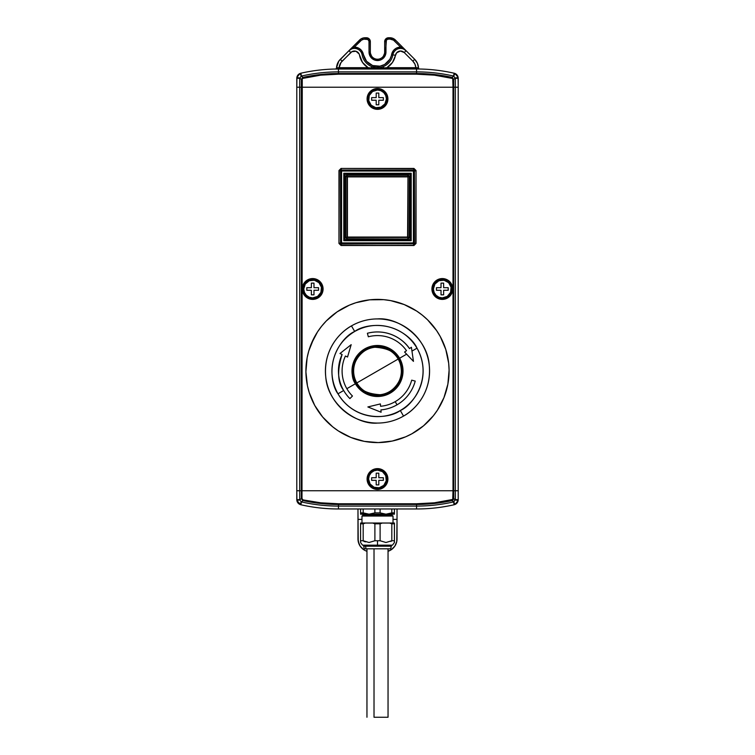 <?xml version="1.0" encoding="UTF-8"?>
<svg xmlns="http://www.w3.org/2000/svg" width="755" height="755" viewBox="0 0 755 755"><rect width="100%" height="100%" fill="white"/><g stroke="black" fill="none" stroke-linecap="round" stroke-linejoin="round"><path stroke-width="1.13" d="M297.932 75.056L300.009 73.49A5.209 5.209 0 0 0 296.923 77.152L296.791 87.212L299.688 87.212L296.791 87.212L296.791 490.75L453.009 490.75L301.991 490.75L301.991 87.212L453.009 87.212L453.009 490.75L458.209 490.75L458.209 87.212L455.312 87.212L458.209 87.212L458.077 77.152A5.209 5.209 0 0 0 454.161 73.226L456.133 74.141M297.243 76.179L296.866 77.425L299.707 78.086L296.866 77.425L300.009 73.49L301.273 76.113L300.009 73.49L300.839 73.226L300.009 73.49A5.209 5.209 0 0 0 296.923 77.152L296.791 78.303L296.923 77.152L296.791 78.303L299.688 78.303L296.791 78.303L296.791 490.75L299.688 490.75L299.688 87.212L455.312 87.212L455.312 490.75L453.68 490.75L453.68 87.212L455.312 87.212L455.312 490.75L458.209 490.75L458.209 78.303L455.312 78.303L455.312 87.212L453.009 87.212L453.009 490.75L453.68 490.75L453.68 79.369L455.293 78.086L455.312 87.212L458.209 87.212L453.68 87.212L453.68 79.369L455.293 78.086L453.51 76.047A166.327 166.327 0 0 0 416.552 71.885L416.552 73.518A164.694 164.694 0 0 1 452.094 77.397L453.727 76.113L452.094 77.397L453.68 79.369L453.009 79.369L453.009 87.212L301.32 87.212L301.32 490.75L299.688 490.75L299.688 87.212L301.32 87.212L301.32 490.75L301.991 490.75L302.264 78.501L320.648 75.16L338.448 74.188L416.552 74.188L434.351 75.16L452.736 78.501L453.009 87.212L453.68 87.212L301.991 87.212L301.991 79.369L303.048 78.058A164.024 164.024 0 0 1 338.448 74.188L416.552 74.188A164.024 164.024 0 0 1 451.952 78.058L453.68 79.369L452.094 77.397L451.952 78.058L452.094 77.397A164.694 164.694 0 0 0 416.552 73.518L416.552 71.885L338.448 71.885A166.327 166.327 0 0 0 301.49 76.047L302.906 77.397A164.694 164.694 0 0 1 338.448 73.518L338.448 71.885L338.448 73.518L416.552 73.518L416.552 74.188L416.552 73.518L338.448 73.518L338.448 74.188L338.448 73.518A164.694 164.694 0 0 0 302.906 77.397L301.273 76.113L299.707 78.086L301.32 79.369L301.32 87.212L299.688 87.212L299.707 78.086L301.32 79.369L302.906 77.397L303.048 78.058L302.906 77.397L301.32 79.369L301.991 79.369L301.32 79.369L301.32 87.212L301.991 87.212L299.688 87.212L299.707 78.086L301.49 76.047A166.327 166.327 0 0 1 338.448 71.885L416.552 71.885A166.327 166.327 0 0 1 453.51 76.047L455.312 78.303L458.209 78.303L458.077 77.152L458.209 78.303M457.068 502.915L454.161 504.746A5.209 5.209 0 0 0 458.077 500.82L457.757 501.792M458.209 499.423L458.209 490.75L453.68 490.75L455.312 490.75L455.293 499.885L453.68 498.593L453.68 490.75L301.991 490.75L453.009 490.75L452.736 499.461L434.351 502.802L416.552 503.774L338.448 503.774L320.648 502.802L303.048 499.904L301.991 498.593L301.991 490.75L299.688 490.75L301.32 490.75L301.32 498.593L299.707 499.885L299.688 490.75L296.791 490.75L296.923 500.82A5.209 5.209 0 0 0 300.009 504.472L298.867 503.83M314.854 507.322L312.287 506.935L314.854 507.322M310.881 506.709L312.287 506.935M307.549 506.133L309.276 506.445M307.804 506.18L306.02 505.841L307.804 506.18M311.126 506.756L309.531 506.482L311.126 506.756M314.58 507.284L313.712 507.152L314.58 507.284M315.297 507.379L313.712 507.152M296.866 500.537L299.707 499.885L296.866 500.537L300.839 504.746A169.224 169.224 0 0 0 338.448 508.974L416.552 508.974A169.224 169.224 0 0 0 454.161 504.746A169.224 169.224 0 0 1 416.552 508.974L338.448 508.974A169.224 169.224 0 0 1 300.839 504.746L300.009 504.472A5.209 5.209 0 0 0 300.839 504.746L301.49 501.924A166.327 166.327 0 0 0 338.448 506.077L338.448 504.444A164.694 164.694 0 0 1 302.906 500.565L301.49 501.924L302.906 500.565L301.32 498.593L299.707 499.885L301.273 501.858L299.707 499.885L299.688 490.75L296.791 490.75L296.791 499.668L299.688 499.668L296.791 499.668L296.923 500.82L296.791 499.668M443.855 506.756L445.469 506.482M441.288 507.152L439.882 507.36M442.723 506.935L447.46 506.124M416.552 504.444L416.552 506.077A166.327 166.327 0 0 0 453.51 501.924L452.094 500.565A164.694 164.694 0 0 1 416.552 504.444L338.448 504.444L338.448 506.077L416.552 506.077L416.552 503.774L338.448 503.774A164.024 164.024 0 0 1 303.048 499.904L301.991 498.593L301.991 490.75L301.32 490.75L301.32 498.593L301.991 498.593L301.32 498.593L302.906 500.565L303.048 499.904L302.906 500.565A164.694 164.694 0 0 0 338.448 504.444L338.448 503.774L338.448 504.444L416.552 504.444A164.694 164.694 0 0 0 452.094 500.565L453.727 501.858L455.293 499.885L453.68 498.593L453.151 499.791L452.094 500.565L451.952 499.904A164.024 164.024 0 0 1 416.552 503.774L416.552 504.444M458.181 500.216L458.077 500.82L458.209 499.668L455.312 499.668L453.51 501.924A166.327 166.327 0 0 1 416.552 506.077L338.448 506.077A166.327 166.327 0 0 1 301.49 501.924L300.839 504.746M297.932 502.915L297.243 501.792M452.094 500.565L453.68 498.593L451.952 499.904L452.094 500.565M453.009 490.75L453.009 498.593L453.68 498.593L453.68 490.75L453.009 490.75M300.009 504.472L301.273 501.858L300.009 504.472A5.209 5.209 0 0 1 296.923 500.82M338.448 508.974L338.448 506.077L338.448 508.974M416.552 508.974L416.552 506.077L416.552 508.974M454.161 504.746L453.51 501.924L454.161 504.746L454.991 504.472L453.727 501.858L454.991 504.472L458.134 500.537L455.293 499.885L458.134 500.537L458.209 499.668L458.209 490.75L455.312 490.75L455.312 499.668L458.209 499.668L458.077 500.82A5.209 5.209 0 0 1 454.161 504.746M366.015 550.942L363.759 549.734A13.014 13.014 0 0 0 366.958 551.292L366.015 550.942L366.958 551.292A13.014 13.014 0 0 1 357.974 538.91L358.965 543.893L360.163 546.148L363.759 549.734L360.163 546.148L358.229 541.458L357.974 508.974L357.974 519.383L361.975 519.383L357.974 519.383L357.974 538.91A13.014 13.014 0 0 0 360.173 546.148M397.026 515.703L397.026 538.91A13.014 13.014 0 0 1 388.042 551.292L391.241 549.734L394.837 546.148L391.241 549.734L388.042 551.292A13.014 13.014 0 0 0 391.241 549.734M396.035 543.893L396.771 541.458L394.837 546.148A13.014 13.014 0 0 0 396.781 541.448M397.026 508.974L397.026 519.383L393.025 519.383L397.026 519.383L396.771 541.458M357.974 515.703L357.974 508.974M340.307 59.324A13.014 13.014 0 0 0 336.513 67.79L339.137 67.686A10.41 10.41 0 0 1 342.147 61.164L340.307 59.324L348.923 50.708L338.797 61.146L336.513 67.79A13.014 13.014 0 0 1 340.307 59.324L342.147 61.164L351.887 51.699L356.001 51.264L359.125 53.964L362.504 62.42L368.11 67.686L339.137 67.686L340.967 62.571L350.764 52.548A5.209 5.209 0 0 1 359.569 55.304A18.224 18.224 0 0 0 368.11 67.686L377.5 68.554L386.89 67.686L392.496 62.42L396.658 52.784L400.395 51.029L404.236 52.548L412.853 61.164L414.939 64.156L415.863 67.686L386.89 67.686A18.224 18.224 0 0 0 395.431 55.304A5.209 5.209 0 0 1 404.236 52.548L412.853 61.164A10.41 10.41 0 0 1 415.863 67.686L418.487 67.79L417.364 63.212L414.693 59.324A13.014 13.014 0 0 1 418.487 67.79A13.014 13.014 0 0 0 414.693 59.324L412.853 61.164L414.693 59.324L406.077 50.708L414.693 59.324M389.882 37.75A7.814 7.814 0 0 1 395.412 40.034L392.874 38.345L388.561 37.75L389.882 37.75L389.882 39.052L387.57 39.251L386.4 40.213L385.314 55.304L382.2 59.107L379.152 60.372L374.263 59.89L370.469 56.767L369.035 52.067L368.987 41.148L367.883 39.486L363.844 39.175L361.494 40.147L354.35 47.121L358.936 48.301L361.381 50.33L366.552 61.297L372.621 65.534L379.982 66.176L384.644 64.477L389.882 59.267L393.619 50.33L396.064 48.301L400.65 47.121L393.506 40.147L389.882 39.052L389.882 37.75A7.814 7.814 0 0 1 395.412 40.034L406.077 50.708L395.412 40.034L394.488 40.959L395.412 40.034M384.663 41.657A3.907 3.907 0 0 1 388.561 37.75L385.314 39.486L384.663 41.657L385.965 41.657A2.605 2.605 0 0 1 388.561 39.052L388.561 37.75A3.907 3.907 0 0 0 384.663 41.657L384.663 52.067L384.663 41.657L385.965 41.657L385.965 52.067L384.663 52.067A7.163 7.163 0 0 1 377.5 59.23A7.163 7.163 0 0 1 370.337 52.067L369.035 52.067A8.465 8.465 0 0 0 377.5 60.532A8.465 8.465 0 0 0 385.965 52.067L384.663 52.076M370.337 41.657A3.907 3.907 0 0 0 366.439 37.75L363.589 37.901L360.777 39.062L348.923 50.708L359.588 40.034A7.814 7.814 0 0 1 365.118 37.75L366.439 37.75L366.439 39.052A2.605 2.605 0 0 1 369.035 41.657L370.337 41.657L370.337 52.067L370.261 40.893L369.195 38.892L366.439 37.75A3.907 3.907 0 0 1 370.337 41.657L369.035 41.657L369.035 52.067L370.337 52.076M338.448 68.988L416.552 68.988A169.224 169.224 0 0 1 454.161 73.226L453.51 76.047L454.161 73.226A169.224 169.224 0 0 0 416.552 68.988L416.552 71.885L416.552 68.988L335.239 69.026A1.302 1.302 0 0 0 336.513 67.79A1.302 1.302 0 0 1 335.239 69.026L338.448 68.988L338.448 71.885L338.448 68.988A169.224 169.224 0 0 0 300.839 73.226A169.224 169.224 0 0 1 338.448 68.988L338.674 67.705L338.448 68.988M440.146 70.64L442.713 71.027L440.146 70.64M444.119 71.253L442.713 71.027M447.451 71.838L445.724 71.527M447.196 71.791L448.98 72.131L447.196 71.791M443.874 71.215L445.469 71.48L443.874 71.215M440.42 70.687L441.288 70.81L440.42 70.687M439.703 70.583L441.288 70.81M380.445 67.412L376.018 67.62L371.705 66.572A15.619 15.619 0 0 0 392.874 54.841L395.431 55.304L392.874 54.841A7.814 7.814 0 0 1 406.077 50.708A7.814 7.814 0 0 0 392.874 54.841L391.59 54.615L392.874 54.841A15.619 15.619 0 0 1 383.295 66.572L383.918 68.12L418.487 67.79A1.302 1.302 0 0 0 419.761 69.026L416.552 68.988L416.326 67.705L416.552 68.988M311.145 71.206L309.531 71.48M313.712 70.81L315.118 70.611M312.277 71.027L307.54 71.838M384.522 53.463L383.455 56.049M371.545 56.049L370.478 53.463M296.791 87.212L299.688 87.212L296.791 87.212M336.513 67.79L371.082 68.12L371.705 66.572L371.082 68.12L383.918 68.12L383.295 66.572C379.444 68.063 375.575 68.063 371.705 66.572A15.619 15.619 0 0 1 362.126 54.841A7.814 7.814 0 0 0 348.923 50.708A7.814 7.814 0 0 1 362.126 54.841L363.41 54.615A14.317 14.317 0 0 0 391.59 54.615A9.117 9.117 0 0 1 400.65 47.121L401.575 46.197L400.65 47.121L406.077 50.708L401.575 46.197M383.295 66.572L381.888 67.063M296.791 78.303L296.819 77.746M457.068 75.056L458.134 77.425L455.293 78.086L458.134 77.425L454.991 73.49L453.727 76.113L454.991 73.49L454.161 73.226A5.209 5.209 0 0 1 458.077 77.152M300.839 73.226L301.49 76.047L300.839 73.226A5.209 5.209 0 0 0 300.009 73.49M388.561 37.75L388.561 39.052L389.882 39.052A6.512 6.512 0 0 1 394.488 40.959L400.65 47.121M384.663 52.067A7.163 7.163 0 0 1 377.5 59.23A7.163 7.163 0 0 1 370.337 52.067M365.118 37.75A7.814 7.814 0 0 0 359.588 40.034L360.512 40.959A6.512 6.512 0 0 1 365.118 39.052L365.118 37.75L365.118 39.052L366.439 39.052L366.439 37.75M359.588 40.034L360.512 40.959L354.35 47.121L353.425 46.197L354.35 47.121L348.923 50.708L350.764 52.548L348.923 50.708L354.35 47.121A9.117 9.117 0 0 1 363.41 54.615L362.126 54.841A15.619 15.619 0 0 0 371.705 66.572M406.077 50.708L404.236 52.548L406.077 50.708M339.137 67.686L339.137 68.988L339.137 67.686M368.11 67.686L368.11 68.988L368.11 67.686M371.082 68.12L371.252 68.988L371.082 68.12M383.918 68.12L383.748 68.988L383.918 68.12M386.89 67.686L386.89 68.988L386.89 67.686M415.863 67.686L415.863 68.988L415.863 67.686M419.761 69.026A1.302 1.302 0 0 1 418.487 67.79M377.5 88.75A10.183 10.183 0 0 1 387.683 98.933A10.183 10.183 0 0 1 377.5 109.116L377.5 109.343A10.41 10.41 0 0 0 387.91 98.933A10.41 10.41 0 0 0 377.5 88.514L377.5 90.015A8.918 8.918 0 0 1 386.418 98.933A8.918 8.918 0 0 1 377.5 107.852L377.5 108.399A9.475 9.475 0 0 0 386.975 98.933A9.475 9.475 0 0 0 377.5 89.458A9.475 9.475 0 0 1 386.975 98.933A9.475 9.475 0 0 1 377.5 108.399L377.5 109.116A10.183 10.183 0 0 0 387.683 98.933A10.183 10.183 0 0 0 377.5 88.75A10.183 10.183 0 0 0 367.317 98.933A10.183 10.183 0 0 0 377.5 109.116L377.5 108.399A9.475 9.475 0 0 1 368.025 98.933A9.475 9.475 0 0 1 377.5 89.458L377.5 88.514A10.41 10.41 0 0 1 387.91 98.933A10.41 10.41 0 0 1 377.5 109.343L381.483 108.55L384.861 106.295L387.117 102.916L387.91 98.933L387.117 94.941L384.861 91.572L381.483 89.307L377.5 88.514L373.517 89.307L370.139 91.572L367.883 94.941L367.09 98.933L367.883 102.916L370.139 106.295L373.517 108.55L377.5 109.343A10.41 10.41 0 0 1 367.09 98.933A10.41 10.41 0 0 1 377.5 88.514A10.41 10.41 0 0 0 367.09 98.933A10.41 10.41 0 0 0 377.5 109.343L377.5 109.116A10.183 10.183 0 0 1 367.317 98.933A10.183 10.183 0 0 1 377.5 88.75M377.5 90.015L380.916 90.694L383.804 92.629L385.739 95.517L386.418 98.933L384.918 103.888L380.916 107.172L375.764 107.682L371.196 105.238L368.751 100.67L369.261 95.517L372.545 91.515L377.5 90.015L377.5 89.458A9.475 9.475 0 0 0 368.025 98.933A9.475 9.475 0 0 0 377.5 108.399L377.5 107.852A8.918 8.918 0 0 1 368.582 98.933A8.918 8.918 0 0 1 377.5 90.015M376.198 104.785L378.802 104.785L378.802 100.236L383.361 100.236L383.361 97.631L378.802 97.631L378.802 93.073L376.198 93.073L376.198 97.631L371.639 97.631L371.639 100.236L376.198 100.236L376.198 104.785L378.802 104.785L376.198 104.785L376.198 100.236L371.639 100.236L371.639 97.631L371.639 100.236M371.639 97.631L376.198 97.631L376.198 93.073L378.802 93.073L376.198 93.073M378.802 93.073L378.802 97.631L383.361 97.631L383.361 100.236L383.361 97.631M383.361 100.236L378.802 100.236L378.802 104.785M302.491 288.986A10.183 10.183 0 0 1 312.674 278.793A10.183 10.183 0 0 1 322.857 288.986L323.083 288.986A10.41 10.41 0 0 0 312.674 278.567A10.41 10.41 0 0 0 302.264 288.986L303.755 288.986A8.918 8.918 0 0 1 312.674 280.067A8.918 8.918 0 0 1 321.592 288.986L322.149 288.986A9.475 9.475 0 0 0 312.674 279.51A9.475 9.475 0 0 0 303.199 288.986A9.475 9.475 0 0 1 312.674 279.51A9.475 9.475 0 0 1 322.149 288.986L322.857 288.986A10.183 10.183 0 0 0 312.674 278.793A10.183 10.183 0 0 0 302.491 288.986A10.183 10.183 0 0 0 312.674 299.169A10.183 10.183 0 0 0 322.857 288.986L322.149 288.986A9.475 9.475 0 0 1 312.674 298.452A9.475 9.475 0 0 1 303.199 288.986L302.264 288.986A10.41 10.41 0 0 1 312.674 278.567A10.41 10.41 0 0 1 323.083 288.986L322.291 284.994L320.035 281.615L316.656 279.359L312.674 278.567L308.691 279.359L305.313 281.615L303.057 284.994L302.264 288.986L303.057 292.968L305.313 296.347L308.691 298.602L312.674 299.395L316.656 298.602L320.035 296.347L322.291 292.968L323.083 288.986A10.41 10.41 0 0 1 312.674 299.395A10.41 10.41 0 0 1 302.264 288.986A10.41 10.41 0 0 0 312.674 299.395A10.41 10.41 0 0 0 323.083 288.986L322.857 288.986A10.183 10.183 0 0 1 312.674 299.169A10.183 10.183 0 0 1 302.491 288.986M303.755 288.986L305.256 284.031L309.257 280.747L314.41 280.237L318.978 282.672L321.422 287.24L320.913 292.393L317.628 296.394L312.674 297.904L309.257 297.225L306.37 295.29L304.435 292.393L303.755 288.986L303.199 288.986A9.475 9.475 0 0 0 312.674 298.452A9.475 9.475 0 0 0 322.149 288.986L321.592 288.986A8.918 8.918 0 0 1 312.674 297.904A8.918 8.918 0 0 1 303.755 288.986M318.534 290.288L318.534 287.683L313.976 287.683L313.976 283.125L311.371 283.125L311.371 287.683L306.813 287.683L306.813 290.288L311.371 290.288L311.371 294.837L313.976 294.837L313.976 290.288L318.534 290.288L318.534 287.683L318.534 290.288L313.976 290.288L313.976 294.837L311.371 294.837L313.976 294.837M311.371 294.837L311.371 290.288L306.813 290.288L306.813 287.683L306.813 290.288M306.813 287.683L311.371 287.683L311.371 283.125L313.976 283.125L311.371 283.125M313.976 283.125L313.976 287.683L318.534 287.683M432.143 288.986A10.183 10.183 0 0 1 442.326 278.793A10.183 10.183 0 0 1 452.509 288.986L452.736 288.986A10.41 10.41 0 0 0 442.326 278.567A10.41 10.41 0 0 0 431.917 288.986L433.408 288.986A8.918 8.918 0 0 1 442.326 280.067A8.918 8.918 0 0 1 451.245 288.986L451.801 288.986A9.475 9.475 0 0 0 442.326 279.51A9.475 9.475 0 0 0 432.851 288.986A9.475 9.475 0 0 1 442.326 279.51A9.475 9.475 0 0 1 451.801 288.986L452.509 288.986A10.183 10.183 0 0 0 442.326 278.793A10.183 10.183 0 0 0 432.143 288.986A10.183 10.183 0 0 0 442.326 299.169A10.183 10.183 0 0 0 452.509 288.986L451.801 288.986A9.475 9.475 0 0 1 442.326 298.452A9.475 9.475 0 0 1 432.851 288.986L431.917 288.986A10.41 10.41 0 0 1 442.326 278.567A10.41 10.41 0 0 1 452.736 288.986L451.943 284.994L449.687 281.615L446.309 279.359L442.326 278.567L438.344 279.359L434.965 281.615L432.709 284.994L431.917 288.986L432.709 292.968L434.965 296.347L438.344 298.602L442.326 299.395L446.309 298.602L449.687 296.347L451.943 292.968L452.736 288.986A10.41 10.41 0 0 1 442.326 299.395A10.41 10.41 0 0 1 431.917 288.986A10.41 10.41 0 0 0 442.326 299.395A10.41 10.41 0 0 0 452.736 288.986L452.509 288.986A10.183 10.183 0 0 1 442.326 299.169A10.183 10.183 0 0 1 432.143 288.986M433.408 288.986L434.908 284.031L438.91 280.747L444.063 280.237L448.63 282.672L451.075 287.24L450.565 292.393L447.281 296.394L442.326 297.904L438.91 297.225L436.022 295.29L434.087 292.393L433.408 288.986L432.851 288.986A9.475 9.475 0 0 0 442.326 298.452A9.475 9.475 0 0 0 451.801 288.986L451.245 288.986A8.918 8.918 0 0 1 442.326 297.904A8.918 8.918 0 0 1 433.408 288.986M448.187 290.288L448.187 287.683L443.629 287.683L443.629 283.125L441.024 283.125L441.024 287.683L436.466 287.683L436.466 290.288L441.024 290.288L441.024 294.837L443.629 294.837L443.629 290.288L448.187 290.288L448.187 287.683L448.187 290.288L443.629 290.288L443.629 294.837L441.024 294.837L443.629 294.837M441.024 294.837L441.024 290.288L436.466 290.288L436.466 287.683L436.466 290.288M436.466 287.683L441.024 287.683L441.024 283.125L443.629 283.125L441.024 283.125M443.629 283.125L443.629 287.683L448.187 287.683M367.317 479.038A10.183 10.183 0 0 1 377.5 468.846A10.183 10.183 0 0 1 387.683 479.038L387.91 479.038A10.41 10.41 0 0 0 377.5 468.619A10.41 10.41 0 0 0 367.09 479.038L368.582 479.038A8.918 8.918 0 0 1 377.5 470.12A8.918 8.918 0 0 1 386.418 479.038L386.975 479.038A9.475 9.475 0 0 0 377.5 469.563A9.475 9.475 0 0 0 368.025 479.038A9.475 9.475 0 0 1 377.5 469.563A9.475 9.475 0 0 1 386.975 479.038L387.683 479.038A10.183 10.183 0 0 0 377.5 468.846A10.183 10.183 0 0 0 367.317 479.038A10.183 10.183 0 0 0 377.5 489.221A10.183 10.183 0 0 0 387.683 479.038L386.975 479.038A9.475 9.475 0 0 1 377.5 488.504A9.475 9.475 0 0 1 368.025 479.038L367.09 479.038A10.41 10.41 0 0 1 377.5 468.619A10.41 10.41 0 0 1 387.91 479.038L387.117 475.046L384.861 471.667L381.483 469.412L377.5 468.619L373.517 469.412L370.139 471.667L367.883 475.046L367.09 479.038L367.883 483.021L370.139 486.399L373.517 488.655L377.5 489.448L381.483 488.655L384.861 486.399L387.117 483.021L387.91 479.038A10.41 10.41 0 0 1 377.5 489.448A10.41 10.41 0 0 1 367.09 479.038A10.41 10.41 0 0 0 377.5 489.448A10.41 10.41 0 0 0 387.91 479.038L387.683 479.038A10.183 10.183 0 0 1 377.5 489.221A10.183 10.183 0 0 1 367.317 479.038M368.582 479.038L369.261 475.622L371.196 472.724L374.084 470.799L377.5 470.12L382.455 471.62L385.739 475.622L386.249 480.775L383.804 485.342L379.236 487.777L374.084 487.277L370.082 483.993L368.582 479.038L368.025 479.038A9.475 9.475 0 0 0 377.5 488.504A9.475 9.475 0 0 0 386.975 479.038L386.418 479.038A8.918 8.918 0 0 1 377.5 487.956A8.918 8.918 0 0 1 368.582 479.038M383.361 480.34L383.361 477.736L378.802 477.736L378.802 473.177L376.198 473.177L376.198 477.736L371.639 477.736L371.639 480.34L376.198 480.34L376.198 484.889L378.802 484.889L378.802 480.34L383.361 480.34L383.361 477.736L383.361 480.34L378.802 480.34L378.802 484.889L376.198 484.889L378.802 484.889M376.198 484.889L376.198 480.34L371.639 480.34L371.639 477.736L371.639 480.34M371.639 477.736L376.198 477.736L376.198 473.177L378.802 473.177L376.198 473.177M378.802 473.177L378.802 477.736L383.361 477.736M392.081 514.438L362.919 514.438L362.919 515.486L392.081 515.486L392.081 514.438L362.664 514.183L362.919 515.486L361.975 516.033L393.025 516.033L393.025 523.036L393.025 516.033L392.081 515.486L362.919 515.486L361.975 516.033L361.975 523.036L361.975 516.033L393.025 516.033L392.081 515.486L392.081 514.438M366.005 548.809L390.779 548.809L366.005 548.809L365.552 546.205L366.005 548.809L364.25 548.809L366.005 548.809M391.298 545.167L391.298 546.205L365.552 546.205L365.552 545.167L365.552 546.205L391.298 546.205L390.665 548.809M394.421 542.024L394.421 540.74L391.817 540.74L385.947 542.505L380.105 540.74L377.5 540.74L380.105 540.74L380.105 523.81L374.895 523.81L374.895 540.74L377.5 540.74L377.5 545.167L392.468 545.167L394.421 542.505L394.421 523.81L391.817 523.81L391.817 540.74L394.421 540.74L394.421 523.036L382.294 523.036L389.627 523.036L391.817 523.81L394.421 523.81L394.421 523.036L389.627 523.036L391.817 523.81L391.817 540.74L385.947 542.505L380.105 540.74L380.105 523.81L382.294 523.036L365.373 523.036L372.706 523.036L374.895 523.81L380.105 523.81L382.294 523.036L372.706 523.036L374.895 523.81L374.895 540.74L369.025 542.505L363.183 540.74L363.183 523.81L365.373 523.036L360.579 523.036L360.579 523.81L365.373 523.036L360.579 523.036L360.579 540.74L363.183 540.74L360.579 540.74L360.579 542.505L362.532 545.167L377.5 545.167L377.5 540.74L374.895 540.74L369.025 542.505L363.249 540.778M363.702 545.167L363.702 546.205L365.552 546.205L363.702 546.205L364.221 548.809M380.105 512.881L374.895 512.881L369.035 514.183L385.965 514.183L380.105 512.881L385.965 514.183L394.421 512.881L394.421 508.974L394.421 514.183L394.421 512.881L391.817 512.881L391.817 508.974L391.817 512.881L385.965 514.183L394.421 514.183L369.035 514.183L363.183 512.881L366.137 513.853L360.579 512.881L360.579 514.183L369.035 514.183L374.895 512.881L380.105 512.881L380.105 508.974L380.105 512.881M374.895 508.974L374.895 512.881L374.895 508.974M360.579 512.881L360.579 508.974L360.579 512.881L363.183 512.881L363.183 508.974L363.183 512.881L369.035 514.183L360.579 514.183L360.579 512.881M394.421 512.881L394.421 513.853M360.579 542.505L360.579 542.024M363.183 540.74L363.183 523.81L360.579 523.81L360.579 540.74M362.532 545.167L392.468 545.167M364.929 541.779L366.005 541.779M407.964 176.897L408.115 175.217L409.267 176.359L407.964 176.897L347.036 176.897L345.733 176.359L346.885 175.217L347.423 176.51L347.423 237.438L346.885 238.74L345.733 237.589L347.036 237.051L407.964 237.051L409.267 237.589L408.115 238.74L407.577 237.438L407.964 176.897L409.267 176.359L409.267 237.589L407.964 237.051L407.964 176.897M409.267 176.359L408.219 174.952L407.577 176.51L347.423 176.51L346.885 175.217L408.115 175.217L346.885 175.217L345.479 176.255L347.036 176.897L347.036 237.051L345.733 237.589L345.733 176.359L345.733 237.589L346.781 238.995L347.423 237.438L407.577 237.438L408.115 238.74L409.521 237.693L409.267 176.359M408.219 238.995L346.885 238.74L408.219 238.995M344.884 239.59L344.884 174.358L410.116 174.358L410.116 239.59L344.837 239.637L410.163 239.637L410.163 174.311L344.837 174.311L410.163 174.311L410.163 239.637L344.884 239.59L344.837 174.311L344.884 239.59M343.789 173.263L411.211 173.263L410.163 174.311L344.837 174.311L343.789 173.263L344.837 174.311L344.837 239.637L410.163 239.637L410.163 174.311L411.211 173.263L411.211 240.685L410.163 239.637L411.211 240.685L343.789 240.685L344.837 239.637L343.789 240.685L343.789 173.263L411.211 173.263L411.211 240.685L343.789 240.685L343.789 173.263M341.562 171.036L341.562 170.252L340.779 171.036L341.562 171.036L341.562 242.912L413.438 242.912L413.438 171.036L414.221 171.036L413.438 170.252L413.438 171.036L340.779 171.036L340.779 242.912L341.562 243.695L341.562 242.912L340.779 242.912L341.562 242.912L341.562 171.036L413.438 171.036L413.438 170.252L341.562 170.252L341.562 171.036M414.221 242.912L413.438 242.912L413.438 243.695L414.221 242.912L414.221 171.036L413.438 171.036L413.438 242.912L414.221 242.912L413.438 243.695L414.467 243.167L414.221 171.036L413.438 170.252L414.221 171.036L415.788 170.762L413.712 168.686L414.448 170.762L413.712 170.026L341.562 170.252L340.533 170.79L341.562 170.252L340.552 170.762L340.533 243.167L341.307 243.941L341.562 242.912L413.438 242.912L413.438 243.695L341.562 243.695L340.533 243.167L340.533 170.79L341.288 168.686L339.212 170.762L341.279 170.026L413.721 170.026L414.448 170.753L414.221 242.912M341.288 243.922L339.212 243.185L341.288 245.262L341.279 243.922L341.288 245.262L339.212 243.185L340.552 243.195L340.552 170.753L339.212 170.762L338.967 243.421L341.052 245.507L413.712 245.262L415.788 243.185L413.721 243.922L413.948 245.507L416.033 243.421L416.033 170.526L413.948 168.44L341.052 168.44L338.967 170.526L341.288 168.686L341.279 170.026L413.721 170.026L413.712 168.686L415.788 170.762L414.448 170.753L414.467 243.167L413.712 243.922L415.788 243.185L413.712 245.262L413.438 243.695L341.288 243.922M339.212 170.762L338.967 243.421L339.212 170.762M413.712 168.686L341.052 168.44L413.712 168.686M415.788 243.185L416.033 170.526L415.788 243.185M341.288 245.262L413.948 245.507L341.288 245.262M413.948 245.507L341.052 245.507L338.967 243.421L338.967 170.526L341.052 168.44L413.948 168.44L416.033 170.526L416.033 243.421L413.948 245.507M342.109 354.491C337.041 370.441 337.56 382.455 343.676 390.514L337.985 393.808C329.727 383.162 325.754 348.904 354.69 331.473C384.248 315.128 411.928 335.701 417.015 348.178L411.966 351.094L417.015 348.178A45.63 45.63 0 0 1 400.31 410.503A45.63 45.63 0 0 1 337.985 393.808L343.676 390.514A39.052 39.052 0 0 0 349.886 398.602L352.462 396.026A35.41 35.41 0 0 1 346.838 388.693L355.407 383.748A25.51 25.51 0 0 0 377.5 396.507A25.51 25.51 0 0 0 399.593 358.238L406.624 354.17L413.457 361.352L411.409 347.253L411.966 351.094L411.409 347.253L409.493 348.593L411.409 347.253L413.457 361.352L404.586 352.028L406.501 350.679L404.586 352.028L406.501 350.679L404.586 352.028L406.624 354.17L399.593 358.238A25.51 25.51 0 0 1 377.5 396.507L377.5 395.724A24.736 24.736 0 0 0 402.236 370.988A24.736 24.736 0 0 0 377.5 346.262L377.5 345.479A25.51 25.51 0 0 1 399.593 358.238A25.51 25.51 0 0 0 377.5 345.479L377.5 346.262A24.736 24.736 0 0 0 352.764 370.988L353.642 370.988A23.858 23.858 0 0 1 398.168 359.059C400.056 361.947 401.122 365.92 401.358 370.988C402.273 380.35 392.864 393.921 380.048 394.714C367.421 393.921 359.682 389.986 356.832 382.927L398.168 359.059A23.858 23.858 0 0 1 401.358 370.988L402.236 370.988A24.736 24.736 0 0 0 377.5 346.262A24.736 24.736 0 0 0 352.764 370.988A24.736 24.736 0 0 0 377.5 395.724A24.736 24.736 0 0 0 402.236 370.988L401.358 370.988A23.858 23.858 0 0 1 356.832 382.927A23.858 23.858 0 0 1 353.642 370.988C352.727 361.636 362.136 348.064 374.952 347.262C387.579 348.064 395.318 351.99 398.168 359.059L356.832 382.927A23.858 23.858 0 0 1 353.642 370.988L352.764 370.988A24.736 24.736 0 0 0 377.5 395.724L377.5 396.507A25.51 25.51 0 0 1 355.407 383.748A25.51 25.51 0 0 1 377.5 345.479C365.75 346.281 357.747 351.905 353.491 362.353C351.226 371.828 351.868 378.963 355.407 383.748L346.838 388.693A35.41 35.41 0 0 1 345.412 356.03L347.536 357.021L345.412 356.03A35.41 35.41 0 0 0 352.462 396.026L349.886 398.602A39.052 39.052 0 0 1 342.109 354.491L339.986 353.491L342.109 354.491A39.052 39.052 0 0 0 349.886 398.602M367.864 406.954L380.378 403.925L367.864 406.954L381.105 412.23L380.907 409.899A39.052 39.052 0 0 0 415.222 381.096L411.702 380.152A35.41 35.41 0 0 1 380.586 406.266L380.378 403.925L367.864 406.954L381.058 412.211M395.205 401.651L397.026 404.812L395.205 401.651M380.907 409.899L381.105 412.23L380.907 409.899A39.052 39.052 0 0 0 415.222 381.096L411.702 380.152L415.222 381.096A39.052 39.052 0 0 1 380.907 409.899L381.105 412.23M351.462 325.896A52.067 52.067 0 0 1 377.5 318.921A52.067 52.067 0 0 0 351.462 325.896C340.269 331.926 323.234 349.188 325.726 376.556C327.462 404.52 357.077 425.046 377.5 423.064A52.067 52.067 0 0 1 351.462 325.896L354.69 331.473L351.462 325.896M377.5 335.588A35.41 35.41 0 0 1 406.501 350.679A35.41 35.41 0 0 0 368.336 336.787L367.392 333.266A39.052 39.052 0 0 1 409.493 348.593L411.409 347.253L409.493 348.593A39.052 39.052 0 0 0 367.392 333.266L368.336 336.787A35.41 35.41 0 0 1 377.5 335.588M351.179 344.667L339.986 353.5L351.179 344.667L347.536 357.021L351.169 344.695M415.222 381.096L411.702 380.152A35.41 35.41 0 0 1 380.586 406.266L380.378 403.925M409.493 348.593C403.963 339.835 387.919 327.972 367.392 333.266M404.586 352.028L406.624 354.17M400.31 410.503C389.674 418.77 355.407 422.743 337.985 393.808C321.639 364.25 342.213 336.56 354.69 331.473C365.326 323.216 399.593 319.242 417.015 348.178C433.361 377.736 412.787 405.416 400.31 410.503L403.538 416.08L400.31 410.503M377.5 423.064A52.067 52.067 0 0 0 403.538 416.08C414.731 410.059 431.766 392.798 429.274 365.429C427.538 337.466 397.923 316.94 377.5 318.921A52.067 52.067 0 0 1 403.538 416.08A52.067 52.067 0 0 1 377.5 423.064M313.995 337.938L308.767 350.962L307.134 357.794L305.907 371.781L307.436 385.73L309.22 392.524L314.731 405.435L322.659 417.015L332.691 426.83L338.382 430.954L350.83 437.438L364.306 441.364L378.293 442.581L392.241 441.052L405.624 436.834L411.947 433.757L423.527 425.829L433.342 415.797L437.466 410.107L443.94 397.659L447.866 384.182L449.093 370.205L448.668 363.193A71.593 71.593 0 0 0 436.579 330.548L427.566 319.809L422.309 315.156L416.618 311.032L404.17 304.548A71.593 71.593 0 0 0 337.06 311.909L326.32 320.922L321.658 326.188L317.534 331.87L311.06 344.327A71.593 71.593 0 0 0 306.332 378.793A71.593 71.593 0 0 1 369.695 299.82A71.593 71.593 0 0 1 448.668 363.193L445.78 349.452L440.269 336.551L436.588 330.558M432.37 324.999A71.593 71.593 0 0 0 410.512 307.464L404.17 304.548L390.694 300.622L383.729 299.669L369.695 299.82L355.964 302.708L349.376 305.152L337.07 311.9M331.511 316.118A71.593 71.593 0 0 0 313.967 337.985M443.336 342.864L440.269 336.551M349.376 305.152L343.053 308.229M311.664 399.112L314.731 405.435M322.63 416.977A71.593 71.593 0 0 0 344.488 434.521L350.83 437.438A71.593 71.593 0 0 0 417.94 430.067M405.624 436.834L411.947 433.757M441.005 404.048L443.94 397.659M443.94 397.677A71.593 71.593 0 0 0 448.668 363.193A71.593 71.593 0 0 1 385.305 442.156A71.593 71.593 0 0 1 306.332 378.793A71.593 71.593 0 0 0 318.421 411.428M423.489 425.867A71.593 71.593 0 0 0 441.033 404M374.018 717.25L374.018 548.809L374.018 717.25L388.042 717.25L374.018 717.25M391.033 541.514L391.033 540.995M363.967 540.995L363.967 541.514M366.958 548.809L366.958 717.25M388.042 548.809L388.042 717.25"/></g></svg>
